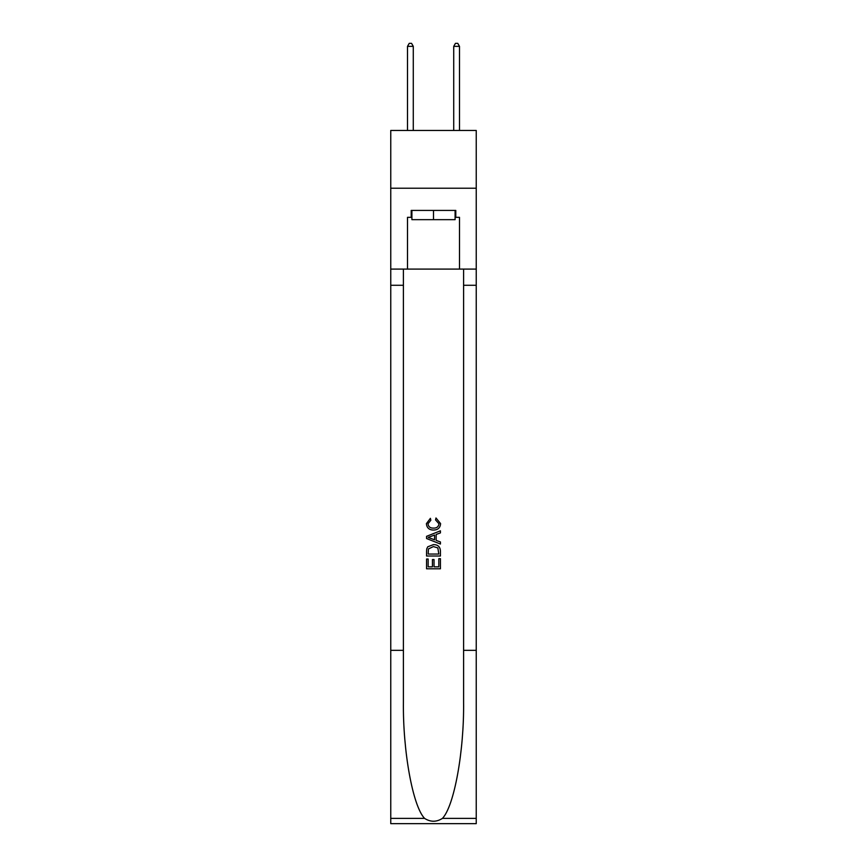 <?xml version="1.0" encoding="UTF-8"?>
<svg xmlns="http://www.w3.org/2000/svg" width="867" height="867" viewBox="0 0 867 867"><rect width="100%" height="100%" fill="white"/><g stroke="black" fill="none" stroke-linecap="round" stroke-linejoin="round"><path stroke-width="1.3" d="M476.243 188.226L476.243 130.462L390.757 130.462L390.757 188.226L476.243 188.226L476.243 269.095L459.499 269.095L459.499 217.335L455.793 217.335L455.793 210.41L411.207 210.41L411.207 217.335L411.901 217.335M455.099 210.41L455.099 219.654L411.901 219.654L411.901 210.41M433.5 210.41L433.5 219.654M438.821 558.673L438.821 566.845L434.031 566.845L438.821 566.845L438.821 558.673L440.425 558.673L440.425 568.795L426.564 568.795L426.564 559.02L426.564 568.795M432.427 559.562L432.427 566.845L428.157 566.845L432.427 566.845L432.427 559.562L434.031 559.562L434.031 566.845M427.756 546.795L426.759 548.811L427.756 546.795L433.424 544.628C437.857 544.606 440.187 546.741 440.425 551.033L440.425 556.007L426.564 556.007L426.564 551.26L426.564 556.007M435.993 517.967L435.537 519.918L435.993 517.967L440.599 523.625C440.23 527.884 437.824 530.03 433.392 530.051L433.392 530.051C429.132 529.965 426.792 527.83 426.38 523.668L430.411 518.325L430.834 520.276L427.984 523.755C428.396 526.757 430.195 528.198 433.381 528.101C436.632 528.263 438.496 526.843 439.005 523.809L435.537 519.918M442.441 818.383L476.243 818.383L476.243 823.65L390.757 823.65L390.757 650.348L403.404 650.348L403.404 701.869C402.787 751.115 412.779 806.137 424.559 818.383C430.52 822.176 436.469 822.176 442.441 818.383C454.221 806.137 464.213 751.115 463.596 701.869L463.596 269.095M426.564 536.326L426.564 538.526L440.425 544.032L426.564 538.526L426.564 536.326L440.425 530.821L426.564 536.326M463.596 650.348L476.243 650.348L476.243 269.095M390.757 650.348L390.757 188.226M403.404 269.095L403.404 650.348M476.243 818.383L476.243 650.348M390.757 269.095L407.501 269.095L407.501 217.335L411.207 217.335M407.501 269.095L459.499 269.095M455.099 217.335L455.793 217.335M440.425 530.821L440.425 532.902L436.155 534.473L436.155 540.379L440.425 541.962L440.425 544.032M430.726 538.374L434.562 539.794L434.562 535.058L428.157 537.432L430.726 538.374M434.562 535.058L434.562 539.794M426.564 551.26L426.759 548.811M437.846 547.911L438.821 554.046L437.846 547.911L433.392 546.578L428.45 548.941L428.157 554.046L438.821 554.046L428.157 554.046M426.564 559.02L428.157 559.02L428.157 566.845M413.277 130.462L413.277 46.352L407.501 46.352L407.501 130.462M407.501 46.352L409.235 43.35L411.554 43.35L413.277 46.352M459.499 130.462L459.499 46.352L453.723 46.352L453.723 130.462M453.723 46.352L455.446 43.35L457.765 43.35L459.499 46.352M463.596 285.276L476.243 285.276M403.404 285.276L390.757 285.276M390.757 818.383L424.559 818.383"/></g></svg>
